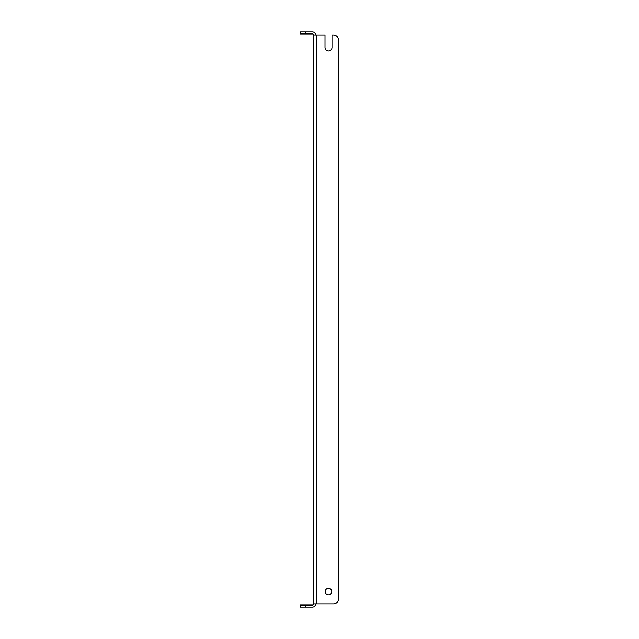<?xml version="1.0" encoding="UTF-8"?>
<svg xmlns="http://www.w3.org/2000/svg" width="639" height="639" viewBox="0 0 639 639"><rect width="100%" height="100%" fill="white"/><g stroke="black" fill="none" stroke-linecap="round" stroke-linejoin="round"><path stroke-width="0.96" d="M331.753 591.546A3.251 3.251 0 0 0 328.502 588.295A3.251 3.251 0 0 0 325.251 591.546A3.251 3.251 0 0 0 328.502 594.797A3.251 3.251 0 0 0 331.753 591.546M333.502 34.953L332 34.953L333.502 34.953A5 5 0 0 1 338.502 39.953L338.502 599.047L338.502 39.953M338.502 599.047A5 5 0 0 1 333.502 604.047L313.501 604.047L313.501 34.953L325.003 34.953L325.003 47.454A3.499 3.499 0 0 0 328.502 50.952A3.499 3.499 0 0 0 332 47.454L332 34.953M325.003 47.454A3.499 3.499 0 0 0 328.502 50.952A3.499 3.499 0 0 0 332 47.454M315.498 604.047A3.003 3.003 0 0 1 312.495 607.05L300.498 607.05L300.498 605.053L312.495 605.053A0.998 0.998 0 0 0 313.501 604.047M313.501 34.953A0.998 0.998 0 0 0 312.495 33.947L300.498 33.947L300.498 31.95L312.495 31.95A3.003 3.003 0 0 1 315.498 34.953M316.497 604.047L316.497 34.953M305.498 605.053L305.498 607.05M305.498 31.95L305.498 33.947"/></g></svg>
